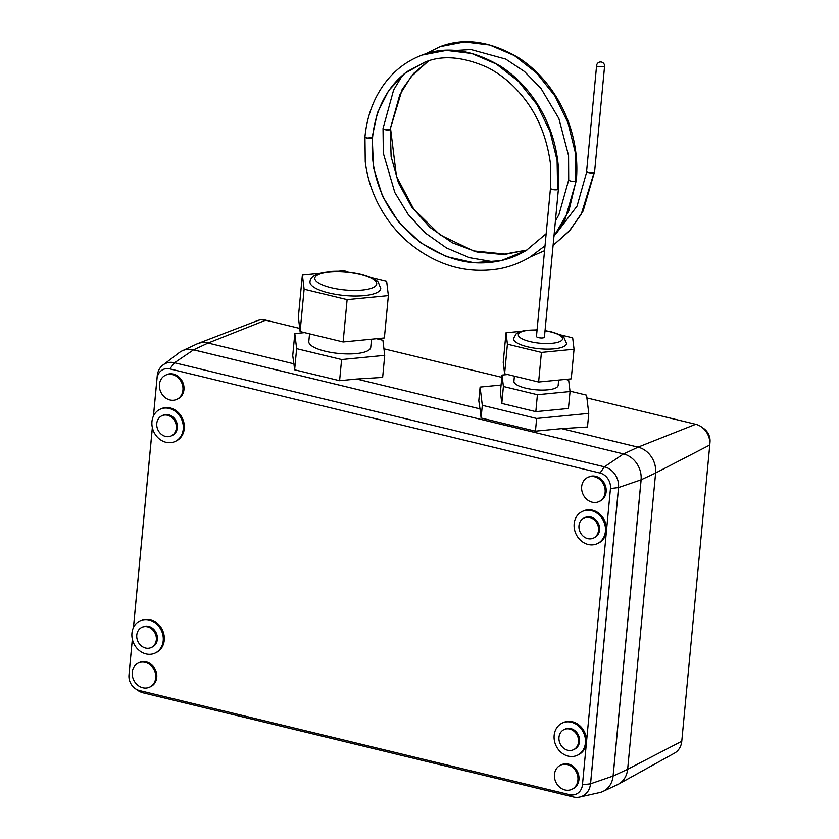 <?xml version="1.0" encoding="UTF-8"?>
<svg xmlns="http://www.w3.org/2000/svg" width="839" height="839" viewBox="0 0 839 839"><rect width="100%" height="100%" fill="white"/><g stroke="black" fill="none" stroke-linecap="round" stroke-linejoin="round"><path stroke-width="1.26" d="M208.859 343.245A22.213 19.045 -115 0 0 208.093 343.046L208.062 343.036A22.213 19.045 65 0 1 208.124 343.046M371.509 339.187L370.733 347.388A31.106 9.051 -174.6 0 1 325.259 351.226A31.106 9.051 -174.6 0 1 308.804 341.536L309.539 333.817M600.032 473.039L604.374 466.82A17.776 15.238 65 0 1 604.479 466.851L604.52 466.862A17.776 15.238 65 0 1 604.52 466.862L604.52 466.862A17.776 15.238 65 0 1 618.521 487.564L610.467 488.55A13.33 11.421 65 0 0 599.937 473.018L169.918 368.908A13.33 11.421 65 0 0 156.998 378.767L153.474 415.945L157.218 376.008A17.776 15.238 65 0 1 174.47 362.742A17.776 15.238 65 0 1 174.512 362.752A17.776 15.238 65 0 1 174.575 362.773L169.824 368.887M604.531 466.862L174.512 362.752L604.437 466.83L623.471 453.909A22.213 19.035 65 0 1 623.524 453.92A22.213 19.035 65 0 1 641.069 479.814L618.521 487.564L590.562 783.825L618.563 487.574M558.659 380.077L558.155 385.405A22.213 6.46 -174.6 0 1 525.665 388.153A22.213 6.46 -174.6 0 1 513.919 381.221L514.391 376.155M165.556 375.19L166.594 374.708A13.33 11.421 65 0 1 169.457 373.869A13.33 11.421 65 0 1 173.432 374.089A13.33 11.421 65 0 1 183.783 385.741A13.33 11.421 65 0 1 177.868 398.871L176.83 399.354A13.33 11.421 -115 0 0 182.755 386.223A13.33 11.421 -115 0 0 172.394 374.572A13.33 11.421 -115 0 0 165.556 375.19A13.33 11.421 -115 0 0 159.63 388.31A13.33 11.421 -115 0 0 169.992 399.972A13.33 11.421 -115 0 0 176.83 399.354M587.751 477.401L588.789 476.919A13.33 11.421 65 0 1 595.627 476.3A13.33 11.421 65 0 1 599.466 477.968A13.33 11.421 65 0 1 606.209 490.165A13.33 11.421 65 0 1 600.063 501.072L599.025 501.565A13.33 11.421 -115 0 0 604.95 488.434A13.33 11.421 -115 0 0 594.589 476.783A13.33 11.421 -115 0 0 587.751 477.401A13.33 11.421 -115 0 0 581.836 490.521A13.33 11.421 -115 0 0 592.187 502.173A13.33 11.421 -115 0 0 599.025 501.565M138.351 662.978L139.389 662.495A13.33 11.421 65 0 1 146.227 661.877A13.33 11.421 65 0 1 156.589 673.539A13.33 11.421 65 0 1 150.663 686.659L149.625 687.141A13.33 11.421 -115 0 0 155.551 674.021A13.33 11.421 -115 0 0 145.189 662.359A13.33 11.421 -115 0 0 138.351 662.978A13.33 11.421 -115 0 0 132.426 676.098A13.33 11.421 -115 0 0 142.787 687.76A13.33 11.421 -115 0 0 149.625 687.141M560.546 765.189L561.585 764.707A13.33 11.421 65 0 1 568.423 764.088A13.33 11.421 65 0 1 577.882 783.699A13.33 11.421 65 0 1 572.859 788.87L571.82 789.352A13.33 11.421 -115 0 0 577.746 776.232A13.33 11.421 -115 0 0 567.384 764.57A13.33 11.421 -115 0 0 560.546 765.189A13.33 11.421 -115 0 0 554.631 778.309A13.33 11.421 -115 0 0 564.983 789.971A13.33 11.421 -115 0 0 571.82 789.352M160.081 409.254L161.119 408.771A17.776 15.238 65 0 1 170.233 407.943A17.776 15.238 65 0 1 184.045 423.485A17.776 15.238 65 0 1 176.148 440.978L175.11 441.471A17.776 15.238 -115 0 0 183.007 423.968A17.776 15.238 -115 0 0 169.195 408.436A17.776 15.238 -115 0 0 160.081 409.254A17.776 15.238 -115 0 0 152.184 426.747A17.776 15.238 -115 0 0 165.996 442.289A17.776 15.238 -115 0 0 175.11 441.471M140.071 620.86L141.109 620.378A17.776 15.238 65 0 1 150.223 619.56A17.776 15.238 65 0 1 164.035 635.102A17.776 15.238 65 0 1 156.138 652.595L155.1 653.078A17.776 15.238 -115 0 0 162.997 635.584A17.776 15.238 -115 0 0 149.185 620.042A17.776 15.238 -115 0 0 140.071 620.86A17.776 15.238 -115 0 0 132.174 638.364A17.776 15.238 -115 0 0 145.986 653.896A17.776 15.238 -115 0 0 155.1 653.078M562.277 723.071L563.305 722.589A17.776 15.238 65 0 1 572.418 721.771A17.776 15.238 65 0 1 586.461 742.484A17.776 15.238 65 0 1 578.333 754.806L577.295 755.289A17.776 15.238 -115 0 0 585.192 737.796A17.776 15.238 -115 0 0 571.39 722.253A17.776 15.238 -115 0 0 562.277 723.071A17.776 15.238 -115 0 0 554.38 740.575A17.776 15.238 -115 0 0 568.181 756.107A17.776 15.238 -115 0 0 577.295 755.289M582.276 511.465L583.315 510.982A17.776 15.238 65 0 1 592.428 510.154A17.776 15.238 65 0 1 606.461 530.867A17.776 15.238 65 0 1 598.343 543.19L597.305 543.672A17.776 15.238 -115 0 0 605.202 526.179A17.776 15.238 -115 0 0 591.39 510.636A17.776 15.238 -115 0 0 582.276 511.465A17.776 15.238 -115 0 0 574.379 528.958A17.776 15.238 -115 0 0 588.191 544.501A17.776 15.238 -115 0 0 597.305 543.672M309.979 281.862A35.542 10.341 5.4 0 0 328.783 292.947A35.542 10.341 5.4 0 0 380.759 288.553L378.221 282.051C377.309 280.96 374.016 277.552 360.938 274.112C347.996 271.186 335.81 270.546 324.368 272.203C315.076 273.745 310.283 276.964 309.979 281.862M161.864 415.777L162.892 415.295A11.106 9.523 65 0 1 168.597 414.781A11.106 9.523 65 0 1 177.228 424.492A11.106 9.523 65 0 1 172.289 435.431L171.25 435.913A11.106 9.523 -115 0 0 176.19 424.974A11.106 9.523 -115 0 0 167.559 415.263A11.106 9.523 -115 0 0 161.864 415.777A11.106 9.523 -115 0 0 156.924 426.715A11.106 9.523 -115 0 0 165.556 436.427A11.106 9.523 -115 0 0 171.25 435.913M141.854 627.383L142.892 626.901A11.106 9.523 65 0 1 148.587 626.387A11.106 9.523 65 0 1 157.218 636.098A11.106 9.523 65 0 1 152.289 647.037L151.251 647.519A11.106 9.523 -115 0 0 156.18 636.581A11.106 9.523 -115 0 0 147.549 626.869A11.106 9.523 -115 0 0 141.854 627.383A11.106 9.523 -115 0 0 136.925 638.322A11.106 9.523 -115 0 0 145.556 648.033A11.106 9.523 -115 0 0 151.251 647.519M564.049 729.594L565.087 729.112A11.106 9.523 65 0 1 570.782 728.598A11.106 9.523 65 0 1 579.413 738.31A11.106 9.523 65 0 1 574.484 749.248L573.446 749.73A11.106 9.523 -115 0 0 578.386 738.792A11.106 9.523 -115 0 0 569.744 729.081A11.106 9.523 -115 0 0 564.049 729.594A11.106 9.523 -115 0 0 559.12 740.533A11.106 9.523 -115 0 0 567.751 750.244A11.106 9.523 -115 0 0 573.446 749.73M584.059 517.988L585.098 517.506A11.106 9.523 65 0 1 590.792 516.992A11.106 9.523 65 0 1 599.424 526.703A11.106 9.523 65 0 1 594.484 537.642L593.446 538.124A11.106 9.523 -115 0 0 598.385 527.186A11.106 9.523 -115 0 0 589.754 517.474A11.106 9.523 -115 0 0 584.059 517.988A11.106 9.523 -115 0 0 579.12 528.927A11.106 9.523 -115 0 0 587.751 538.638A11.106 9.523 -115 0 0 593.446 538.124M537.065 329.853L525.728 330.304L520.379 331.531L516.279 333.649L513.489 338.484A26.659 7.761 5.4 0 0 527.595 346.801A26.659 7.761 5.4 0 0 566.577 343.497L563.871 337.33C563.682 336.198 559.54 334.362 551.454 331.835L545.035 330.608M558.417 189.006L544.417 337.131A3.996 1.164 -174.6 0 1 538.565 337.624A3.996 1.164 -174.6 0 1 536.457 336.387L550.457 188.251A3.996 1.164 5.4 0 0 552.565 189.499A3.996 1.164 5.4 0 0 558.417 189.006A3.996 1.164 5.4 0 0 558.25 188.628M604.562 66.396L594.568 172.152A3.996 1.164 -174.6 0 1 592.439 172.97A3.996 1.164 -174.6 0 1 588.422 172.572A3.996 1.164 -174.6 0 1 586.608 171.397L596.602 65.589A3.996 1.164 5.4 0 0 598.427 66.763A3.996 1.164 5.4 0 0 598.773 66.847L604.562 66.396A3.996 3.996 0 0 0 601.532 62.076A3.996 3.996 0 0 0 596.602 65.589A3.996 1.164 5.4 0 0 598.721 66.837A3.996 1.164 5.4 0 0 598.773 66.847M390.638 129.154A3.817 1.112 -174.6 0 1 390.638 129.185A3.817 1.112 -174.6 0 1 390.334 129.584A3.817 1.112 -174.6 0 1 384.954 129.646A3.817 1.112 -174.6 0 1 384.587 129.552A3.817 1.112 -174.6 0 1 383.024 128.503A3.817 1.112 -174.6 0 1 383.035 128.43M402.426 75.405L393.617 89.993L383.035 128.482L384.954 129.646L390.02 129.73L399.815 94.713L411.005 76.789L428.477 60.964M575.701 181.088A3.817 1.112 5.4 0 0 576.32 180.542L576.32 180.542C577.819 163.888 576.11 147.129 571.191 130.276C567.269 117.082 561.553 104.791 554.065 93.412C544.427 78.887 532.775 67.11 519.121 58.08C490.584 41.142 464.271 37.325 440.171 46.627L464.418 41.95L489.703 44.991L514.297 55.552L536.52 72.899L554.852 95.845L568.003 122.819L575.166 151.985L575.701 181.088A3.817 1.112 5.4 0 1 571.223 181.14L570.824 181.056A3.817 1.112 5.4 0 0 571.223 181.14M455.325 50.476L470.994 49.543L505.697 59.076L524.438 71.493L540.872 88.263L558.858 118.467L568.569 155.687L568.706 179.861A3.817 1.112 5.4 0 0 570.824 181.056M372.264 138.016L373.46 167.569L382.521 196.242L398.525 221.916L420.276 242.555L446.033 256.535L473.752 262.733L501.219 260.646L526.263 250.462C514.569 257.5 501.764 261.558 487.837 262.628C466.201 264.568 444.251 258.139 421.965 243.341C411.97 236.241 403.223 227.673 395.725 217.647C388.226 207.569 382.437 196.62 378.379 184.8C373.093 169.279 371.153 153.547 372.558 137.617A3.817 1.112 -174.6 0 1 372.558 137.617A3.817 1.112 -174.6 0 1 372.264 138.016A3.817 1.112 -174.6 0 1 366.874 138.078A3.817 1.112 -174.6 0 1 366.517 137.984A3.817 1.112 -174.6 0 1 364.955 136.935A3.817 1.112 -174.6 0 1 364.965 136.862M530.227 256.975L545.014 245.806L530.217 256.986C520.736 262.712 510.49 266.645 499.488 268.774C466.159 274.29 435.514 265.26 407.565 241.674C394.592 230.232 384.314 216.651 376.732 200.92C370.733 188.356 366.905 175.278 365.248 161.675L364.955 136.935L366.874 138.078L372.558 137.638C373.754 125.168 376.816 113.674 381.745 103.145C388.048 89.846 396.658 79.244 407.576 71.336L424.712 62.222L404.765 73.392L388.646 90.591L377.456 112.678L371.95 138.162M424.712 62.222L424.723 62.222C442.195 54.85 463.159 56.612 487.616 67.508C500.873 74.335 512.608 84.068 522.802 96.695C537.715 114.933 546.955 137.407 550.499 164.119L550.636 188.293A3.817 1.112 5.4 0 0 553.331 189.604A3.817 1.112 5.4 0 0 557.631 189.52A3.817 1.112 5.4 0 0 558.239 188.974L558.239 188.974C559.739 172.32 558.029 155.561 553.121 138.708C549.188 125.514 543.483 113.223 535.985 101.844C526.347 87.319 514.706 75.541 501.04 66.512C472.514 49.574 446.201 45.757 422.101 55.059L422.09 55.059C401.619 62.852 386.108 77.303 375.547 98.425C369.821 110.192 366.286 123.018 364.955 136.914M559.854 334.719L572.67 337.813L574.044 349.223L541.417 352.401L507.406 344.168L506.022 332.758L521.124 331.29M536.215 329.821L537.086 329.737M506.022 332.758L503.222 362.385L504.606 373.785L538.617 382.018L571.244 378.85L574.044 349.223M504.606 373.785L507.406 344.168M538.617 382.018L541.417 352.401M338.295 271.301L343.633 270.787L348.5 271.962M371.069 277.426L386.632 281.191L388.373 295.622L347.115 299.628L304.117 289.214L302.376 274.793L320.414 273.042M599.843 472.986L170.013 368.929M604.374 466.82L174.575 362.773M623.471 453.909L193.547 349.832L174.512 362.752A17.776 15.238 -115 0 0 174.47 362.742L174.47 362.742A17.776 15.238 65 0 0 174.397 362.721M135.226 688.578L137.544 690.224A17.776 15.238 65 0 0 143.259 692.857L139.515 690.56A13.33 11.421 65 0 1 135.226 688.578A13.33 11.421 65 0 1 128.975 675.185A13.33 11.421 65 0 1 128.986 675.028L132.363 639.287L128.975 675.122M128.975 675.185L129.206 672.354A17.776 15.238 65 0 1 129.237 672.018L128.996 674.923M152.373 427.68L133.474 627.551L152.373 427.68M157.218 376.008L153.432 416.029M152.341 427.575L133.432 627.645M132.342 639.182L129.237 672.018M143.259 692.857L573.278 796.956L569.534 794.659L139.515 690.56M302.376 274.793L298.369 317.121L300.11 331.541L343.12 341.955L384.377 337.939L388.373 295.622M300.11 331.541L304.117 289.214M343.12 341.955L347.115 299.628M590.562 783.825L582.455 784.801L610.467 488.55M582.455 784.801A13.33 11.421 65 0 1 569.534 794.659M618.511 487.616L590.52 783.762M565.601 379.396L568.664 380.14L570.048 391.551L537.411 394.718L503.4 386.485L502.026 375.075L507.668 374.53M590.52 783.815A17.776 15.238 65 0 1 579.707 797.05A17.776 15.238 65 0 1 573.278 796.956M613.099 775.918A22.213 19.045 65 0 1 613.089 776.054L641.069 479.814M503.4 386.485L501.806 403.412L500.422 392.012L502.026 375.075M501.806 403.412L535.817 411.645L537.411 394.718M535.817 411.645L568.443 408.478L570.048 391.551M195.823 344.483A22.213 19.045 65 0 1 197.7 343.612A22.213 19.045 65 0 1 208.051 343.036L208.093 343.046A22.213 19.045 65 0 1 208.093 343.046L193.578 349.811A22.213 19.045 -115 0 0 182.178 350.838A22.213 19.045 -115 0 0 179.158 352.674L163.699 364.493M641.017 480.286A22.213 19.045 -115 0 0 623.566 453.93L193.578 349.811M623.566 453.93L638.08 447.156L623.566 453.93M182.178 350.838L196.704 344.074A22.213 19.045 -115 0 1 208.093 343.046L293.912 363.832L294.636 369.81L339.596 380.696L356.69 379.029L479.992 408.887L481.104 418.011L535.439 431.162L561.532 428.624L638.08 447.156A22.213 19.045 65 0 1 655.616 473.028L627.645 769.29L613.089 776.054A22.213 19.045 65 0 1 602.937 791.46A22.213 19.045 65 0 1 599.581 792.593L579.707 797.05M655.658 473.039L641.09 479.803A22.213 19.045 65 0 1 641.08 479.929M613.131 776.065L641.132 479.814M569.996 391.163L586.566 395.169L588.768 413.396L587.489 426.999L561.585 428.624L638.07 447.135A22.213 19.045 65 0 1 655.584 473.039L641.09 479.803M588.768 413.396L536.635 418.462L482.299 405.31L480.097 387.083L501.082 385.049M535.439 431.162L536.635 418.462M481.104 418.011L482.299 405.31M376.47 338.704L382.909 340.267L384.723 355.337L341.599 359.532L296.639 348.646L294.814 333.576L304.588 332.622M339.596 380.696L341.599 359.532M294.636 369.81L296.639 348.646M627.603 769.311A22.213 19.045 65 0 1 618.458 784.171A22.213 19.045 65 0 1 617.452 784.685L602.937 791.46M586.901 397.927L695.741 424.282A17.776 15.238 65 0 1 701.456 426.915A17.776 15.238 65 0 1 709.794 444.775A17.776 15.238 65 0 1 709.773 444.995L655.595 473.018M356.743 379.05L479.992 408.866L478.807 400.685L480.097 387.083M294.814 333.576L292.727 355.642L293.912 363.832L208.093 343.046L265.722 320.173L299.733 328.406M356.743 379.029L382.647 377.414L384.723 355.337M197.7 343.612L257.437 320.645A17.776 15.238 65 0 1 265.722 320.173M709.773 444.995L681.771 741.246A17.776 15.238 65 0 1 674.451 753.16L618.458 784.171M383.937 348.793L501.806 377.33M701.456 426.915L703.774 428.551A13.33 11.421 65 0 1 710.025 441.954A13.33 11.421 65 0 1 710.014 442.111M331.258 287.746A31.106 9.051 -174.6 0 1 318.411 274.353A31.106 9.051 -174.6 0 1 360.288 274.206A31.106 9.051 -174.6 0 1 373.135 287.599A31.106 9.051 -174.6 0 1 331.258 287.746M537.054 330.052A22.213 6.46 5.4 0 0 518.617 333.796A22.213 6.46 5.4 0 0 530.07 341.599A22.213 6.46 5.4 0 0 559.98 341.494A22.213 6.46 5.4 0 0 550.804 331.919A22.213 6.46 5.4 0 0 545.014 330.807M594.348 172.477L583.126 210.998L570.111 230.169L553.079 245.428L568.821 231.564L581.207 214.323L594.075 172.635M390.334 129.584L391.1 156.526L398.462 182.871L411.708 207.044L430.061 227.474L452.294 242.796L476.93 252.004L502.351 254.49L526.871 250.085M428.362 61.006L413.753 73.371L402.164 89.469L390.02 129.73M553.95 236.262L568.905 210.673L576.015 180.941M526.263 250.462L546.158 233.735M557.631 189.52L557.096 160.417L549.933 131.251L536.771 104.288L518.45 81.341L496.227 63.984L471.623 53.434L446.338 50.382L422.101 55.059M613.089 776.054L590.761 783.731M627.656 769.258L681.771 741.246M638.07 447.135L695.741 424.282M390.638 129.185L396.448 176.368L413.795 209.205L440.035 234.91L473.553 250.934L505.907 254.207L526.944 250.032M586.755 171.764L577.054 206.1L556.509 233.064M383.024 128.503L383.329 153.243L394.812 192.488L408.205 214.469L425.635 233.242L446.505 247.998L469.567 257.73L494.066 261.946M530.196 256.996L544.553 250.693M425.226 53.99L440.16 46.627M576.299 180.626L565.046 219.419L553.939 236.336M568.706 179.903L558.973 214.532L555.387 221.077M710.025 441.954L709.794 444.775"/></g></svg>
